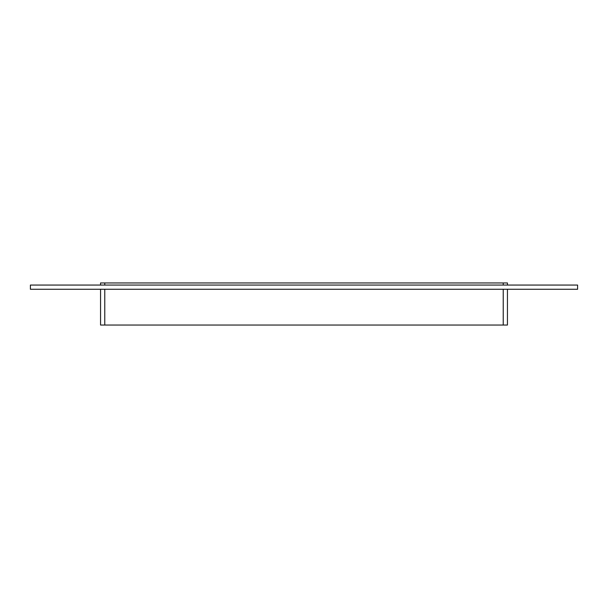 <?xml version="1.0" encoding="UTF-8"?>
<svg xmlns="http://www.w3.org/2000/svg" width="608" height="608" viewBox="0 0 608 608"><rect width="100%" height="100%" fill="white"/><g stroke="black" fill="none" stroke-linecap="round" stroke-linejoin="round"><path stroke-width="0.91" d="M104.766 285.061L104.766 282.956L100.556 282.956L100.556 285.061M104.766 282.956L503.234 282.956L503.234 285.061M507.444 285.061L507.444 282.956L503.234 282.956M100.556 289.271L100.556 325.044L104.766 325.044L104.766 289.271M503.234 289.271L503.234 325.044L507.444 325.044L507.444 289.271M503.234 325.044L104.766 325.044M577.6 289.271L30.4 289.271L30.4 285.061L577.6 285.061L577.6 289.271"/></g></svg>
